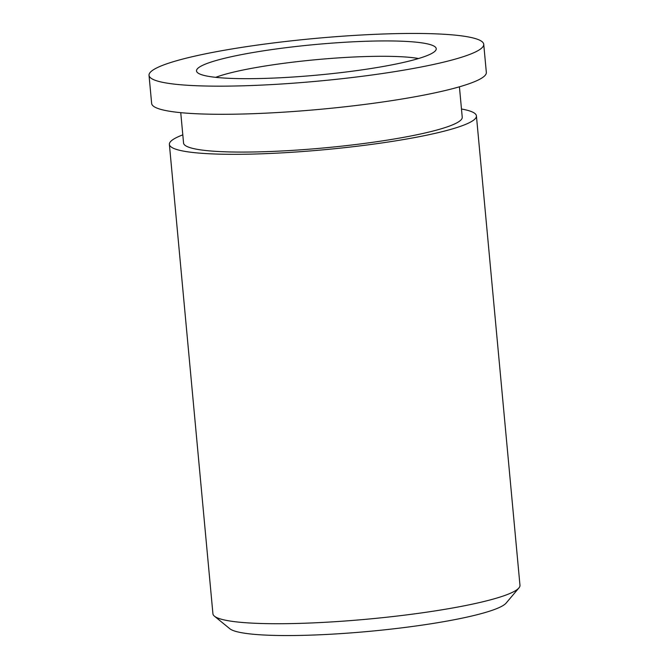 <?xml version="1.0" encoding="UTF-8"?>
<svg xmlns="http://www.w3.org/2000/svg" width="669" height="669" viewBox="0 0 669 669"><rect width="100%" height="100%" fill="white"/><g stroke="black" fill="none" stroke-linecap="round" stroke-linejoin="round"><path stroke-width="1" d="M199.864 74.05A120.37 15.32 174.7 0 1 196.954 72.026A120.37 15.32 174.7 0 1 297.103 46.378A120.37 15.32 174.7 0 1 432.893 45.559A120.37 15.32 174.7 0 1 436.012 49.849A120.37 15.32 174.7 0 1 326.84 74.175A120.37 15.32 174.7 0 1 199.864 74.05M215.686 77.345A112.149 14.275 174.7 0 1 316.362 59.658A112.149 14.275 174.7 0 1 418.577 58.521M461.476 109.005A154.179 19.627 174.7 0 1 472.138 111.89A154.179 19.627 174.7 0 1 476.42 115.896L519.972 585.3A154.179 19.627 174.7 0 1 518.935 587.926L506.149 603.062A139.938 17.812 174.7 0 1 376.12 630.7A139.938 17.812 174.7 0 1 232.302 630.173A139.938 17.812 174.7 0 1 229.776 628.701L214.431 616.174A154.179 19.627 174.7 0 1 212.926 613.782L169.382 144.379A154.179 19.627 174.7 0 1 182.804 134.862M518.935 587.926A154.179 19.627 174.7 0 1 375.669 618.373A154.179 19.627 174.7 0 1 217.216 617.788A154.179 19.627 174.7 0 1 214.431 616.174M476.42 115.896A154.179 19.627 174.7 0 1 341.959 147.958A154.179 19.627 174.7 0 1 173.664 148.384A154.179 19.627 174.7 0 1 169.382 144.379M459.419 86.811L462.237 117.209A139.938 17.812 174.7 0 1 340.195 146.31A139.938 17.812 174.7 0 1 187.454 146.695A139.938 17.812 174.7 0 1 183.565 143.066L180.747 112.66M479.054 39.914A168.07 21.391 174.7 0 1 483.729 44.279A168.07 21.391 174.7 0 1 337.151 79.226A168.07 21.391 174.7 0 1 153.703 79.695A168.07 21.391 174.7 0 1 149.028 75.329A168.07 21.391 174.7 0 1 295.606 40.383A168.07 21.391 174.7 0 1 479.054 39.914M483.729 44.279L486.338 72.411A168.07 21.391 174.7 0 1 339.76 107.358A168.07 21.391 174.7 0 1 156.312 107.826A168.07 21.391 174.7 0 1 151.646 103.461L149.028 75.329"/></g></svg>
